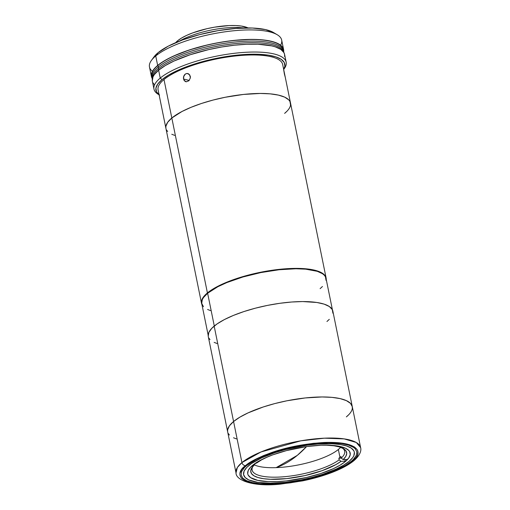 <?xml version="1.0" encoding="UTF-8"?>
<svg xmlns="http://www.w3.org/2000/svg" width="510" height="510" viewBox="0 0 510 510"><rect width="100%" height="100%" fill="white"/><g stroke="black" fill="none" stroke-linecap="round" stroke-linejoin="round"><path stroke-width="0.76" d="M297.324 455.347L306.561 446.575A245.361 112.914 87.7 0 1 297.324 455.347A245.361 112.914 87.7 0 1 276.178 467.632L297.324 455.347M352.302 408.606L352.308 406.738L350.523 403.384L346.405 400.637L340.125 398.603L331.921 397.36L322.097 396.958L305.184 397.953L286.958 400.777L274.852 403.563L263.332 406.954L248.096 412.87L239.872 417.154L233.574 421.515A63.571 18.653 168.5 0 0 227.67 431.881L236.028 472.948C235.805 480.452 253.859 487.063 280.583 484.117L302.513 480.892C312.547 478.839 321.867 476.219 330.48 473.025C340.616 469.245 348.413 465.133 353.876 460.689C360.819 454.78 361.341 449.928 360.621 447.601L356.286 442.495L344.186 438.893L324.468 438.179L300.811 440.825L260.992 451.968L241.931 462.583L233.574 421.515L241.931 462.583L237.367 467.491L236.028 472.948A63.571 18.653 -11.5 0 1 241.931 462.583A3.372 2.824 50.4 0 0 245.565 465.624C249.25 462.009 257.875 457.674 271.435 452.612C286.849 447.149 304.464 443.776 324.277 442.482C363.464 441.15 361.921 455.035 352.372 461.25A3.372 2.824 50.4 0 0 353.902 460.67A3.372 2.824 -129.6 0 1 352.372 461.25C348.687 464.859 340.062 469.2 326.502 474.255C311.087 479.719 293.473 483.097 273.653 484.385C234.472 485.718 236.015 471.839 245.565 465.624A3.372 2.824 -129.6 0 1 241.931 462.583A63.571 18.653 -11.5 0 1 310.201 439.422A63.571 18.653 -11.5 0 1 360.621 447.601L332.858 311.132A63.571 18.653 168.5 0 0 282.438 302.953A63.571 18.653 168.5 0 0 214.168 326.119L233.574 421.515L214.168 326.119A63.571 18.653 168.5 0 0 208.265 336.479L227.67 431.881A63.571 18.653 -11.5 0 1 233.574 421.515A63.571 18.653 -11.5 0 1 301.85 398.348A63.571 18.653 -11.5 0 1 352.27 406.527A63.571 18.653 -11.5 0 1 346.367 416.893L348.712 414.738M326.955 321.498L329.301 319.343M332.89 313.204L332.303 309.595L329.339 306.529L324.118 304.126L316.837 302.481L302.691 301.563L291.631 302.016L279.767 303.303L267.552 305.382L255.446 308.167L243.927 311.559L233.427 315.416L224.355 319.591L217.056 323.939L211.816 328.274L208.832 332.437L208.227 336.275M208.819 338.022L210.012 339.628M214.123 342.376L217.005 343.485M345.34 461.537L344.926 459.51L345.34 461.537A52.275 15.338 -11.5 0 1 289.202 480.586A52.275 15.338 -11.5 0 1 247.739 473.86A52.275 15.338 -11.5 0 1 252.597 465.337A52.275 15.338 -11.5 0 1 308.735 446.288A52.275 15.338 -11.5 0 1 350.192 453.014A52.275 15.338 -11.5 0 1 345.34 461.537L348.738 458.025L350.223 454.722L349.739 451.752L348.757 450.426L345.378 448.169L337.021 445.899L329.575 445.224L320.949 445.243L306.542 446.575L286.537 450.579L272.62 454.907L264.537 458.229L257.773 461.748L250.665 467.109L248.211 470.532L247.707 473.688L248.198 475.122L250.633 477.64L257.722 480.375L268.362 481.65L276.987 481.631L286.461 480.911L306.459 477.507L320.873 473.509L333.4 468.645L340.164 465.12L345.34 461.537M246.61 465.579L256.071 459.523L264.492 455.647L274.24 452.064L284.937 448.921L296.17 446.333L313.095 443.706L328.797 442.782L341.929 443.636L348.687 445.166L353.538 447.397L355.183 448.749L356.841 451.86L356.273 455.424L353.506 459.287L351.326 461.295L345.474 465.343L333.444 471.227L323.697 474.81L307.422 479.323L296.074 481.593L284.841 483.161L274.151 483.977L260.023 483.716L252.399 482.562L246.572 480.675L242.754 478.125L241.096 475.008L241.663 471.45L244.43 467.581L246.61 465.579M342.446 448.105A47.22 13.853 -11.5 0 1 344.671 451.248A47.22 13.853 -11.5 0 1 341.292 458.069L340.973 456.488A47.22 13.853 -11.5 0 1 339.966 457.368L338.359 449.469A47.22 13.853 168.5 0 0 340.597 447.334M254.35 464.878A47.22 13.853 168.5 0 0 296.195 465.349A47.22 13.853 168.5 0 0 338.359 449.469L339.966 457.368A47.22 13.853 -11.5 0 1 338.844 458.248L339.163 459.829A47.22 13.853 -11.5 0 1 288.367 476.302A47.22 13.853 -11.5 0 1 252.131 470.073A47.22 13.853 -11.5 0 1 252.954 466.312A47.22 13.853 168.5 0 0 282.648 476.856A47.22 13.853 168.5 0 0 339.163 459.829L340.986 461.346L345.264 461.174L340.986 461.346A48.903 14.35 -11.5 0 1 281.214 479.094A48.903 14.35 -11.5 0 1 252.24 467.205A48.903 14.35 -11.5 0 1 254.337 464.897L253.075 464.948L254.337 464.897L251.685 468.04L250.722 470.972L251.481 473.592L253.942 475.804L258.015 477.532L263.549 478.705L270.345 479.292L286.722 478.616L304.808 475.613L322.027 470.704L335.924 464.591L340.986 461.346L339.163 459.829L338.844 458.248A47.22 13.853 168.5 0 0 339.966 457.368A47.22 13.853 168.5 0 0 340.973 456.488L341.292 458.069L343.109 459.586L347.603 459.402L343.109 459.586L345.767 456.444L346.73 453.511L345.965 450.891L343.504 448.679L339.437 446.951L333.903 445.778L325.393 445.147A48.903 14.35 -11.5 0 1 343.453 448.647A48.903 14.35 -11.5 0 1 343.109 459.586L341.292 458.069A47.22 13.853 168.5 0 0 342.452 448.105M255.516 463.252L256.466 463.137L255.516 463.176L254.337 464.897L255.516 463.252M341.381 458.146L338.844 458.248L341.381 458.146M267.922 456.737L261.522 459.892L256.466 463.137A48.903 14.35 -11.5 0 1 267.501 456.922M202.068 304.846L201.482 301.231L202.087 299.268L205.065 295.099L207.417 292.944L171.825 118.001A63.571 18.653 168.5 0 0 165.922 128.367A63.571 18.653 -11.5 0 1 171.825 118.001L207.417 292.944A63.571 18.653 -11.5 0 1 275.687 269.777A63.571 18.653 -11.5 0 1 326.107 277.956A63.571 18.653 -11.5 0 1 326.215 279.321L325.552 276.42L322.588 273.354L320.248 272.066L313.969 270.032L305.758 268.789L295.94 268.387L279.027 269.382L266.928 271.078L254.707 273.519L237.175 278.383L221.939 284.299L213.715 288.583L207.417 292.944A63.571 18.653 -11.5 0 0 201.514 303.31L158.094 89.887A63.571 18.653 168.5 0 1 163.997 79.522L171.825 118.001L163.997 79.522A63.571 18.653 168.5 0 1 232.267 56.355A63.571 18.653 168.5 0 1 282.687 64.54L283.853 70.278M201.947 304.604A63.571 18.653 -11.5 0 1 201.514 303.31M165.884 128.163L165.89 126.295L167.694 122.272L171.825 118.001A63.571 18.653 -11.5 0 1 240.095 94.834A63.571 18.653 -11.5 0 1 290.515 103.02A63.571 18.653 168.5 0 0 240.095 94.834A63.571 18.653 168.5 0 0 171.825 118.001L182.013 111.48L191.084 107.304L201.584 103.441L213.103 100.056L225.21 97.27L243.436 94.446L260.349 93.451L270.166 93.853L278.377 95.096L284.656 97.13L288.768 99.871L289.96 101.484L290.553 105.092M187.412 73.465L189.745 74.887L190.364 77.915L188.904 80.765L186.297 81.798L184.072 80.401L183.422 78.202L183.619 76.57L185.391 74.02L186.717 73.491L188.719 73.893L190.326 76.302L190.364 77.915L188.904 80.765L186.297 81.798L185.041 81.383L183.517 78.993L189.204 80.446L183.517 78.993L183.906 75.799L184.805 74.498L186.035 73.682L187.922 73.555M186.297 81.798L185.819 81.721M284.401 74.058L283.63 69.526L285.37 77.737L283.719 69.679L285.262 77.278L284.401 74.058M286.964 111.225L284.612 113.386A63.571 18.653 -11.5 0 0 290.515 103.02L285.37 77.737M174.662 135.373L171.781 134.264M167.669 131.516L166.477 129.903M283.796 69.985L283.885 70.437M159.088 94.79A67.454 19.794 -11.5 0 1 153.969 89.078A67.454 19.794 -11.5 0 1 160.236 78.081L162.052 79.598A65.764 19.297 -11.5 0 1 240.758 54.787A65.764 19.297 -11.5 0 1 283.675 69.379L284.873 66.249L284.261 62.513L281.195 59.338L275.795 56.852L268.26 55.15L258.889 54.296L242.193 54.672L223.609 56.98L210.968 59.511L198.69 62.717L187.246 66.485L177.072 70.66L168.568 75.091L162.052 79.598L160.236 78.081A67.454 19.794 -11.5 0 1 232.668 53.505A67.454 19.794 -11.5 0 1 286.167 62.182A67.454 19.794 -11.5 0 1 283.688 69.443L284.185 68.786A67.454 19.794 168.5 0 0 242.62 52.498A67.454 19.794 168.5 0 0 160.236 78.081L158.629 70.182L160.236 78.081A67.454 19.794 168.5 0 0 158.374 94.382L159.094 94.815M286.167 62.182L284.561 54.283A67.454 19.794 168.5 0 0 231.062 45.607A67.454 19.794 168.5 0 0 158.629 70.182L154.243 74.715L152.968 76.895L152.324 80.962M243.786 27.993A42.834 12.571 168.5 0 0 179.616 41.049A42.834 12.571 -11.5 0 1 243.786 27.993M177.671 40.73L176.562 42.285L177.671 40.73L175.676 42.661A39.461 11.577 168.5 0 1 177.671 40.73A39.461 11.577 168.5 0 1 213.116 27.425A39.461 11.577 168.5 0 1 248.045 27.935L241.402 26.061L235.779 25.551L229.264 25.564L214.608 27.157L207.022 28.675L192.786 32.863L186.685 35.368L181.579 38.027L177.671 40.73M152.955 82.811L154.218 84.52M284.593 56.489L284.599 54.506L283.968 52.657L280.825 49.4L275.285 46.856L271.677 45.874L257.952 44.23L246.821 44.262L234.606 45.186L221.767 46.984L208.8 49.578L190.198 54.736L174.031 61.015L165.31 65.561L158.629 70.182A67.454 19.794 168.5 0 0 152.362 81.179L153.969 89.078M159.075 94.726A65.764 19.297 -11.5 0 1 162.052 79.598L157.775 84.023L155.907 88.179L156.519 91.915L159.585 95.083M283.369 50.413A67.116 19.692 168.5 0 0 283.267 49.617A67.116 19.692 168.5 0 0 230.035 40.978A67.116 19.692 168.5 0 0 157.96 65.433L158.285 67.014A67.116 19.692 -11.5 0 1 230.361 42.553A67.116 19.692 -11.5 0 1 283.585 51.191A67.116 19.692 168.5 0 0 230.361 42.553A67.116 19.692 168.5 0 0 158.285 67.014L157.96 65.433A67.116 19.692 168.5 0 0 151.731 76.372L152.05 77.953A67.116 19.692 -11.5 0 1 158.285 67.014A67.116 19.692 168.5 0 0 152.05 77.953A67.116 19.692 168.5 0 0 152.267 78.731A67.116 19.692 -11.5 0 1 152.05 77.953L152.369 79.534M151.4 76.443A67.454 19.794 -11.5 0 0 152.12 78.31L151.355 76.219L152.005 72.152L155.167 67.734L157.66 65.446L155.735 55.966A67.454 19.794 168.5 0 0 149.468 66.963L151.4 76.443A67.454 19.794 -11.5 0 1 157.66 65.446L164.347 60.818L173.069 56.272L189.235 49.999L207.838 44.835L220.798 42.247L233.637 40.449L251.589 39.391L262.006 39.818L270.714 41.138L277.383 43.293L281.743 46.206L283.005 47.914L283.637 49.77L283.63 51.746M153.918 56.992L158.081 52.683L155.735 55.966L158.081 52.683A64.081 18.806 168.5 0 0 154.014 56.859L151.451 60.358A67.454 19.794 -11.5 0 1 155.735 55.966A67.454 19.794 -11.5 0 1 217.917 32.933A67.454 19.794 -11.5 0 1 277.268 34.763A67.454 19.794 -11.5 0 1 280.627 45.218M152.439 71.298A67.454 19.794 -11.5 0 1 151.451 60.358M158.081 52.683L168.351 46.11L182.631 39.901L199.69 34.597L218.063 30.645L236.168 28.394L252.444 28.031L265.481 29.593L273.558 32.557A64.081 18.806 168.5 0 0 217.158 30.798A64.081 18.806 168.5 0 0 158.081 52.683M283.598 49.546L281.667 40.067A67.454 19.794 168.5 0 0 228.174 31.384A67.454 19.794 168.5 0 0 155.735 55.966L157.66 65.446A67.454 19.794 -11.5 0 1 230.099 40.864A67.454 19.794 -11.5 0 1 283.598 49.546A67.454 19.794 -11.5 0 1 283.662 51.548M158.884 69.972L158.604 68.595A67.116 19.692 168.5 0 0 152.305 79.133A67.116 19.692 -11.5 0 1 158.604 68.595L158.884 69.972M283.815 52.377A67.116 19.692 168.5 0 0 230.01 44.223A67.116 19.692 168.5 0 0 158.604 68.595L158.285 67.014L158.604 68.595A67.116 19.692 -11.5 0 1 230.01 44.223A67.116 19.692 -11.5 0 1 283.815 52.377M248.855 465.49A56.489 16.575 -11.5 0 1 309.525 444.905A56.489 16.575 -11.5 0 1 354.329 452.172A56.489 16.575 -11.5 0 1 349.082 461.384L352.754 457.585L353.819 455.768L354.361 452.357L353.832 450.808L351.199 448.086L346.558 445.95L340.087 444.49L332.042 443.751L317.692 444.07L307.147 445.217L285.536 449.539L275.298 452.548L261.757 457.808L251.424 463.552L246.77 467.402L244.118 471.106L243.576 474.51L245.163 477.494L248.816 479.935L257.85 482.383L270.421 483.2L285.447 482.32L301.646 479.808L312.4 477.328L322.639 474.319L336.179 469.066L343.485 465.26L349.082 461.384A56.489 16.575 -11.5 0 1 288.411 481.969A56.489 16.575 -11.5 0 1 243.608 474.702A56.489 16.575 -11.5 0 1 248.855 465.49M352.27 406.527A63.571 18.653 168.5 0 0 301.85 398.348A63.571 18.653 168.5 0 0 233.574 421.515L229.443 425.786L227.638 429.803L227.632 431.67M228.225 433.417L229.417 435.024M233.529 437.771L236.41 438.88M245.565 465.624L255.21 459.446L263.804 455.487L273.742 451.834L284.656 448.628L296.119 445.989L313.376 443.311L329.39 442.374L342.79 443.241L349.681 444.803L354.628 447.072L357.433 449.979L357.994 451.63L357.421 455.264L356.286 457.202L352.372 461.25L346.405 465.381L338.621 469.436L324.194 475.039L313.28 478.246L301.818 480.879L290.247 482.849L279.015 484.073L263.721 484.411L251.468 482.944L245.52 481.019L241.632 478.418L239.936 475.243L239.942 473.471L241.651 469.665L245.565 465.624M326.043 280.379L325.45 276.777L324.264 275.17L322.498 273.717L317.29 271.32L305.713 269.165L295.921 268.764L279.046 269.758L260.871 272.576L242.951 276.975L226.835 282.578L217.789 286.748L207.627 293.25L214.296 326.011L207.627 293.25A63.406 18.609 168.5 0 0 201.743 303.59L208.156 335.115M320.121 288.647L322.46 286.492M332.424 309.838L326.005 278.307A63.406 18.609 168.5 0 0 275.719 270.147A63.406 18.609 168.5 0 0 207.627 293.25L203.509 297.515L202.311 299.561L201.705 303.38L203.484 306.727M207.583 309.468L210.458 310.577M326.107 277.956L290.515 103.02M283.267 49.617L283.911 52.772M277.268 34.763L273.538 32.544"/></g></svg>
